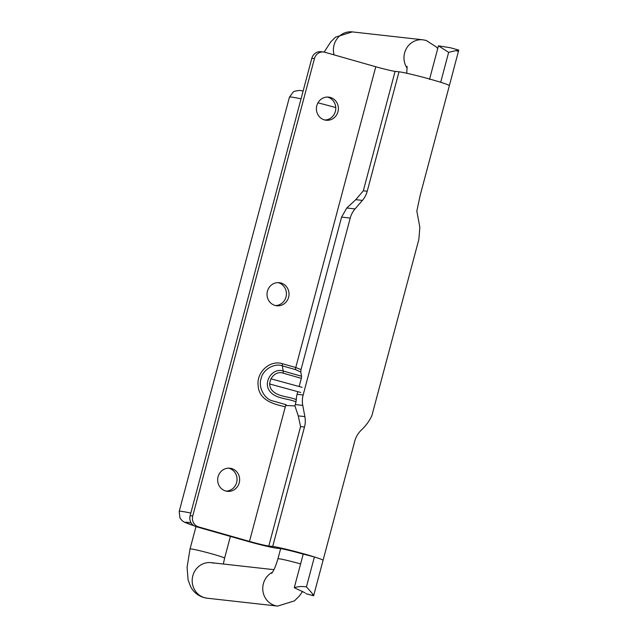 <?xml version="1.0" encoding="UTF-8"?>
<svg xmlns="http://www.w3.org/2000/svg" width="638" height="638" viewBox="0 0 638 638"><rect width="100%" height="100%" fill="white"/><g stroke="black" fill="none" stroke-linecap="round" stroke-linejoin="round"><path stroke-width="0.96" d="M278.009 282.61A11.628 10.99 -83.6 0 1 278.407 282.714A11.628 10.99 -83.6 0 1 286.318 295.37A11.628 10.99 -83.6 0 1 275.441 305.546M275.042 305.442A11.628 10.99 -83.6 0 1 267.234 292.1A11.628 10.99 -83.6 0 1 279.316 282.674A11.628 10.99 -83.6 0 1 281.007 283.001A11.628 10.99 -83.6 0 1 288.815 296.351A11.628 10.99 -83.6 0 1 276.733 305.777A11.628 10.99 -83.6 0 1 275.042 305.442M312.381 594.895C315.092 596.881 313.114 594.209 306.431 586.88L314.398 556.95L303.209 554.103L294.27 587.718L305.052 592.814M305.849 593.643L313.617 595.796L323.059 560.323A26.828 1.364 -165.1 0 0 314.398 556.95A26.828 1.364 14.9 0 0 272.705 546.463L268.797 546.032A15.647 0.797 14.9 0 1 249.482 541.407L198.585 526.916L195.986 526.621A8.94 8.454 -83.6 0 1 190.14 515.671L311.838 58.273A8.94 8.454 -83.6 0 1 320.978 51.71L323.586 51.997A8.94 8.454 96.4 0 0 314.446 58.568L311.838 58.273M306.431 586.88C301.894 586.202 297.842 586.481 294.27 587.718M301.527 376.237L300.809 372.034L295.553 369.617L282.315 365.853L283.208 371.013L301.527 376.237A2.68 0.861 105.9 0 1 301.327 378.342L283.001 373.126C274.587 370.207 266.397 381.301 271.15 389.164C276.812 397.155 288.057 396.054 296.295 399.659A22.354 21.134 -83.6 0 1 297.077 394.308L297.779 391.668M285.649 405.481L294.916 405.928L295.984 401.86C287.092 398.008 274.89 399.189 269.029 390.201C263.35 380.798 273.144 367.528 283.208 371.013A2.68 0.861 105.9 0 1 283.001 373.126M299.15 386.524L301.327 378.342M303.209 554.103A18.781 0.957 -165.1 0 0 280.034 548.552L276.126 548.114A23.694 1.204 14.9 0 1 246.882 541.112L195.986 526.621L190.028 548.967L187.078 567.381L188.098 579.902L190.722 586.872C193.657 592.2 198.003 595.756 203.753 597.535L207.119 598.197A17.888 16.907 -83.6 0 1 204.511 597.686A17.888 16.907 96.4 0 1 192.509 577.159A17.888 16.907 96.4 0 1 211.09 562.652L213.547 563.139M226.067 491.093A11.628 10.99 96.4 0 0 236.945 480.916A11.628 10.99 96.4 0 0 229.034 468.26A11.628 10.99 96.4 0 0 228.635 468.156M190.14 515.671L192.74 515.967L314.446 58.568M355.789 199.662L363.317 190.81L367.225 191.248A22.354 21.134 -83.6 0 1 362.408 200.396L355.789 199.662L346.793 207.996L341.593 217.103L301.016 369.617L300.809 372.034M296.295 399.659L295.984 401.86M294.916 405.928L298.257 415.88L304.876 416.614A22.354 21.134 -83.6 0 1 304.486 427.029L272.705 546.463M304.486 427.029L300.578 426.591L298.257 415.88M192.74 515.967A8.94 8.454 96.4 0 0 198.585 526.916M225.669 490.989A11.628 10.99 -83.6 0 1 217.869 477.647A11.628 10.99 -83.6 0 1 229.943 468.22A11.628 10.99 -83.6 0 1 231.642 468.555A11.628 10.99 -83.6 0 1 239.441 481.897A11.628 10.99 -83.6 0 1 227.359 491.324A11.628 10.99 -83.6 0 1 225.669 490.989M301.016 369.617L295.753 367.512L375.782 66.751A15.647 0.797 -165.1 0 0 395.097 71.368L363.317 190.81M249.482 541.407L285.306 406.773A2.68 0.861 105.9 0 1 286.207 404.747L272.976 400.975C264.563 399.428 258.023 387.17 261.07 378.693C262.641 369.793 274.332 362.735 282.315 365.853A2.68 0.861 105.9 0 1 282.522 363.74L295.753 367.512A2.68 0.861 -74.1 0 0 295.553 369.617M457.047 51.2C460.692 49.692 457.893 50.075 448.658 52.356L440.691 82.286A26.828 1.364 14.9 0 1 449.359 85.659L458.754 50.123L450.492 47.77L438.45 45.824L429.51 79.447M438.45 45.824L448.658 52.356M367.225 191.248L399.005 71.807L395.097 71.368M323.586 51.997A8.94 8.454 96.4 0 1 324.886 52.26L375.782 66.751M399.005 71.807A26.828 1.364 14.9 0 1 440.691 82.286M324.806 120A11.628 10.99 96.4 0 0 335.684 109.824A11.628 10.99 96.4 0 0 327.772 97.167A11.628 10.99 96.4 0 0 327.374 97.056M324.407 119.896A11.628 10.99 -83.6 0 1 316.608 106.554A11.628 10.99 -83.6 0 1 328.69 97.12A11.628 10.99 -83.6 0 1 330.38 97.454A11.628 10.99 -83.6 0 1 338.18 110.797A11.628 10.99 -83.6 0 1 326.106 120.231A11.628 10.99 -83.6 0 1 324.407 119.896M190.826 513.08A38.001 1.938 -165.1 0 0 179.206 511.429L179.948 517.976L182.269 520.823L184.557 522.283L193.944 525.728M179.206 511.429L289.429 97.183A38.001 1.938 14.9 0 1 301.048 98.834M317.955 102.83A38.001 1.938 14.9 0 1 335.771 107.575M191.185 522.953A29.061 1.483 -165.1 0 0 193.872 525.68M280.656 548.632L277.953 558.8A17.888 0.909 14.9 0 1 300.594 563.928M272.466 572.238A17.888 16.907 96.4 0 0 262.8 590.006A17.888 16.907 96.4 0 0 275.074 605.582A17.888 16.907 96.4 0 0 277.674 606.092L277.674 606.092A17.888 16.907 96.4 0 0 277.737 606.1M223.332 564.024L224.6 558.162A17.888 0.909 -165.1 0 0 213.1 554.215A17.888 0.909 -165.1 0 0 190.028 548.967M334.081 54.876A17.888 16.907 -83.6 0 1 352.312 31.9A17.888 16.907 -83.6 0 1 352.32 31.9L335.524 37.132L330.747 41.869L324.192 52.093M407.196 68.25A17.888 16.907 -83.6 0 1 406.286 48.719A17.888 16.907 -83.6 0 1 422.874 39.795L426.24 40.457L436.544 47.14L437.708 48.632M341.593 217.103L350.23 218.068L303.154 394.986A22.354 21.134 96.4 0 0 302.763 405.401L304.876 416.614M300.578 426.591L268.797 546.032M297.077 394.308L303.154 394.986M295.211 404.556L302.763 405.401M285.306 406.773C273.79 404.221 259.044 400.401 258.151 385.695C256.293 372.05 270.089 359.617 282.522 363.74M346.793 207.996L355.047 208.921L362.408 200.396M350.23 218.068A22.354 21.134 -83.6 0 1 355.047 208.921M289.429 97.183L293.257 91.92L294.604 91.202L299.334 90.421L303.162 90.891M277.953 558.8C275.72 566.193 273.63 571.034 271.668 573.339M273.917 569.678L211.09 562.652M352.312 31.9L422.874 39.795M407.084 66.344L406.765 73.258M302.635 591.45L299.238 596.123L294.461 600.868L277.674 606.092L207.119 598.197M224.6 558.162L230.382 536.414M270.871 378.805L302.125 387.33M269.459 383.932L300.713 392.466M323.059 560.323L354.257 443.075C355.27 438.091 357.567 433.808 361.156 430.219C365.662 426.056 369.227 421.247 371.842 415.801L418.847 239.441L419.852 227.335L416.829 211.122L420.147 195.443L449.359 85.659"/></g></svg>
